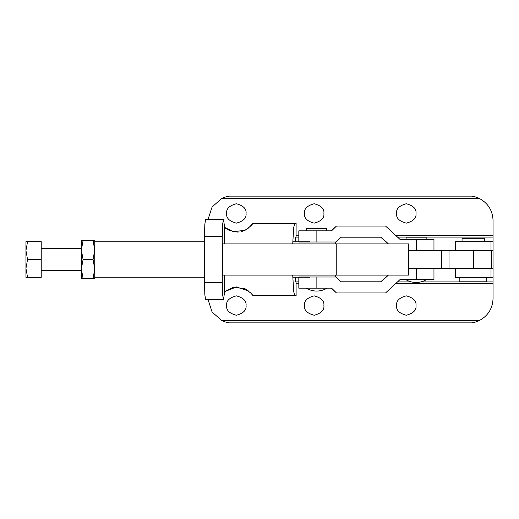 <?xml version="1.0" encoding="UTF-8"?>
<svg xmlns="http://www.w3.org/2000/svg" width="519" height="519" viewBox="0 0 519 519"><rect width="100%" height="100%" fill="white"/><g stroke="black" fill="none" stroke-linecap="round" stroke-linejoin="round"><path stroke-width="0.78" d="M326.698 230.845L326.698 228.613L306.625 228.613L306.625 230.845M426.157 239.428L426.157 237.196L406.085 237.196L406.085 239.428M388.42 243.891L381.173 237.196L341.028 237.196L336.124 241.99L298.821 241.99M298.821 241.77L298.821 230.845L331.576 230.845L336.487 226.044L385.546 226.044L400.045 239.428L433.962 239.428L433.962 250.58M331.18 230.845L336.487 226.044M388.017 243.891L380.771 237.196M388.42 275.109L381.173 281.804L341.028 281.804L336.124 277.01L298.821 277.01M298.821 277.23L298.821 288.155L331.576 288.155L336.487 292.956L385.546 292.956L400.045 279.572L433.962 279.572L433.962 268.42M388.017 275.109L380.771 281.804M336.487 292.956L331.18 288.155M323.888 305.555C324.44 310.141 321.203 313.372 314.183 315.254C307.164 313.372 303.933 310.141 304.484 305.555C303.933 300.968 307.164 297.731 314.183 295.856C321.203 297.731 324.44 300.968 323.888 305.555M415.998 305.555C416.549 310.141 413.312 313.372 406.293 315.254C399.273 313.372 396.042 310.141 396.594 305.555C396.042 300.968 399.273 297.731 406.293 295.856C413.312 297.731 416.549 300.968 415.998 305.555M323.888 213.445C324.44 218.032 321.203 221.269 314.183 223.144C307.164 221.269 303.933 218.032 304.484 213.445C303.933 208.859 307.164 205.628 314.183 203.746C321.203 205.628 324.44 208.859 323.888 213.445M415.998 213.445C416.549 218.032 413.312 221.269 406.293 223.144C399.273 221.269 396.042 218.032 396.594 213.445C396.042 208.859 399.273 205.628 406.293 203.746C413.312 205.628 416.549 208.859 415.998 213.445M246.051 305.555C246.603 310.141 243.372 313.372 236.353 315.254C229.333 313.372 226.096 310.141 226.647 305.555C226.096 300.968 229.333 297.731 236.353 295.856C243.372 297.731 246.603 300.968 246.051 305.555M246.051 213.445C246.603 218.032 243.372 221.269 236.353 223.144C229.333 221.269 226.096 218.032 226.647 213.445C226.096 208.859 229.333 205.628 236.353 203.746C243.372 205.628 246.603 208.859 246.051 213.445M484.35 241.659L484.35 238.312L462.053 238.312L462.053 241.659M459.821 277.341L459.821 281.804L486.582 281.804L486.582 277.341M455.358 268.42L455.358 277.341L493.05 277.341L493.05 281.927L420.773 281.927M411.47 281.927L397.496 281.927M408.583 268.42L493.05 268.42L493.05 237.073L397.496 237.073M292.716 275.109L293.709 291.633L294.701 295.532L252.896 295.532L251.352 293.482L244.981 288.681L233.284 287.305L224.403 291.743L236.443 286.942L248.861 291.081M224.403 227.257L233.271 231.695L244.968 230.319L251.352 225.518L252.896 223.468L294.701 223.468L293.709 227.367L292.716 243.891M471.609 196.137L229.469 196.137L471.609 196.137A24.536 24.536 0 0 1 479.141 198.355C487.977 203.085 492.615 210.454 493.05 220.471L493.05 237.073M479.141 198.355L221.937 198.355A24.536 24.536 0 0 1 229.469 196.137M208.054 219.355L212.122 206.906L221.937 198.355M225.175 227.912L226.297 228.743M227.737 229.645L230.955 231.072M232.927 231.623L234.893 231.948M237.053 232.071L239.032 231.961M241.153 231.61L242.97 231.111M244.812 230.391L246.317 229.632M247.719 228.762L252.896 223.468M252.896 295.532L249.873 291.957M493.05 281.927L493.05 298.529C492.615 308.539 487.983 315.909 479.154 320.638L221.924 320.638L212.115 312.088L208.054 299.645M296.077 237.073L296.122 223.468L294.701 223.468M295.46 241.77L295.46 237.073L298.821 237.073M295.46 277.23L295.46 281.927L298.821 281.927M294.701 295.532L296.122 295.532L296.077 281.927M491.006 268.42L491.006 277.341M493.05 268.42L493.05 277.341M479.154 320.638A24.536 24.536 0 0 1 471.609 322.863L229.469 322.863A24.536 24.536 0 0 1 221.924 320.638M471.609 322.863L229.469 322.863M455.358 250.58L455.358 241.659L493.05 241.659M491.006 241.659L491.006 250.58M408.583 250.58L493.05 250.58M204.492 241.77L94.75 241.77L94.75 250.022L93.057 259.5L94.75 268.978L94.75 278.456L93.057 278.456L94.75 268.978L94.75 250.022L93.057 240.544L94.75 240.544L94.75 250.022M94.75 277.23L204.492 277.23M292.787 277.23L309.973 277.23M310.583 277.01L322.734 277.01M335.618 241.99L335.618 243.891M335.618 275.109L335.618 277.01M322.734 241.99L310.583 241.99M292.787 241.77L309.973 241.77M83.066 278.456L81.373 268.978L81.373 278.456L93.057 278.456M93.057 240.544L83.066 240.544L81.373 250.022L81.373 268.978L83.066 259.5L93.057 259.5M83.066 240.544L81.373 240.544L81.373 250.022L83.066 259.5M27.546 241.659L25.95 241.659L25.95 250.58L27.546 241.659L41.228 241.659L41.228 277.341L27.546 277.341L25.95 268.42L25.95 277.341L27.546 277.341M25.95 250.58L25.95 268.42L27.546 259.5L25.95 250.58M41.228 259.5L27.546 259.5M224.584 275.109L224.247 294.578L223.429 299.645L205.628 299.645L204.823 294.662L204.492 282.531L204.492 236.469L204.823 224.338L205.628 219.355L223.429 219.355L224.247 224.422L224.584 243.891M223.429 299.645L222.625 294.662L222.294 282.531L222.294 236.469L222.625 224.338L223.429 219.355M222.515 275.109L222.34 243.891L408.583 243.891L408.583 275.109L222.515 275.109L222.515 243.891M416.322 250.58L416.322 239.428M316.862 241.99L316.862 230.845M316.862 277.01L316.862 288.155M416.322 268.42L416.322 279.572M493.05 235.321L395.595 235.321M298.821 235.321L296.122 235.321M493.05 283.679L395.595 283.679M298.821 283.679L296.122 283.679M222.294 282.531L204.492 282.531M222.294 236.469L204.492 236.469M336.766 275.109L336.766 243.891M449.013 250.58L449.013 268.42M441.688 250.58L441.688 268.42M473.737 250.58L473.737 268.42M306.268 288.155A20.072 20.072 0 0 0 327.054 288.155M405.728 279.572A20.072 20.072 0 0 0 426.514 279.572M81.373 270.652L41.228 270.652M81.373 248.348L41.228 248.348M491.714 250.58L491.714 268.42"/></g></svg>
